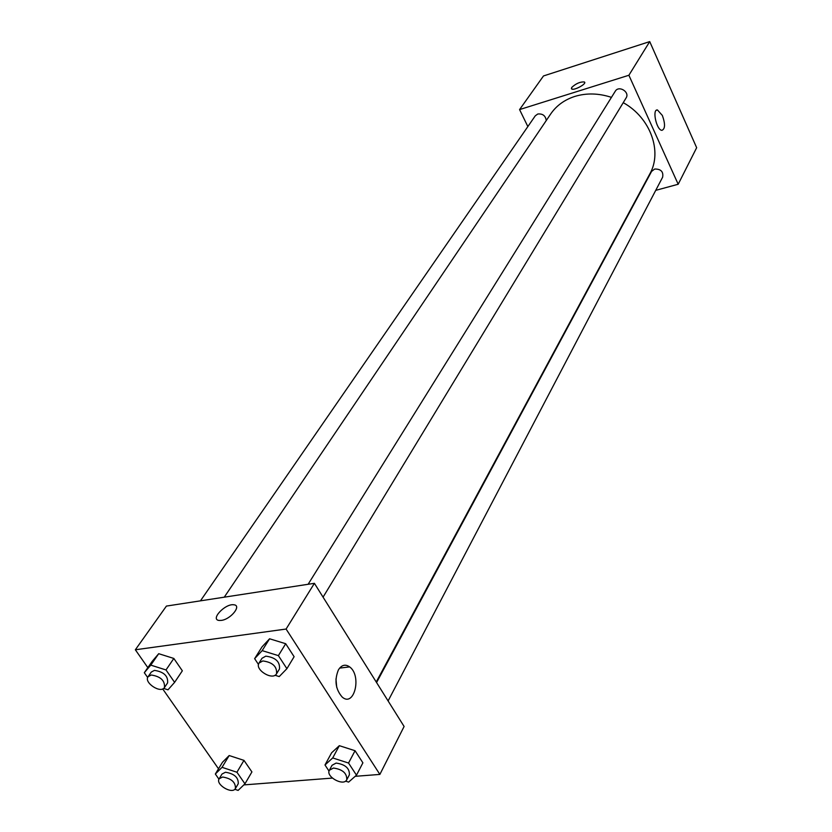 <?xml version="1.0" encoding="UTF-8"?>
<svg xmlns="http://www.w3.org/2000/svg" width="832" height="832" viewBox="0 0 832 832"><rect width="100%" height="100%" fill="white"/><g stroke="black" fill="none" stroke-linecap="round" stroke-linejoin="round"><path stroke-width="1.25" d="M527.852 126.578L519.574 109.585L543.494 75.951L649.719 41.6L696.654 147.711L678.184 184.257L655.741 190.351M662.355 115.461C665.361 123.947 665.226 128.898 661.95 130.333C656.562 130.374 651.872 109.054 657.446 109.959L662.355 115.461M519.574 109.585L628.888 75.254L649.719 41.6M628.888 75.254L678.184 184.257M584.657 82.274L584.407 81.994C580.237 81.661 576.004 83.481 571.709 87.464C576.004 83.481 580.237 81.661 584.407 81.994C587.298 83.595 573.955 90.886 571.678 88.951L571.709 87.454L571.428 88.67M323.066 597.147L626.111 97.926C630.074 92.009 618.758 85.041 615.264 91.239L308.121 584.282M546.25 120.536C545.542 115.69 542.714 113.526 537.774 114.015L535.278 115.814L200.45 600.85M388.097 700.939L662.636 177.185C663.562 171.673 660.91 168.958 654.67 169.031L651.581 171.413L376.574 682.542M611.458 97.365C598.749 93.205 586.56 92.882 574.881 96.408C564.481 99.767 556.4 105.643 550.659 114.026L224.245 597.189M376.23 682.001L649.782 173.982C662.636 151.642 650.447 117.603 623.23 102.669M147.836 667.638L135.346 649.771L166.421 606.081L314.402 583.315L404.102 726.482L379.87 774.415L355.181 776.318M162.698 688.917L218.514 768.799M269.578 638.778L262.059 646.828L269.578 638.778L285.698 643.718L269.578 638.778L262.163 650.624L278.387 655.626L286.905 668.678L279.23 676.572L274.986 675.251M294.112 656.708L285.698 643.718L294.112 656.708L286.905 668.678M339.331 745.68L331.625 752.762L339.331 745.68L355.056 750.724L339.331 745.68L332.717 757.942L348.546 763.038L356.481 775.185L348.608 782.111L345.54 781.113M362.898 762.819L355.056 750.724L362.898 762.819L356.481 775.185M229.185 755.539L222.487 762.247L229.185 755.539L243.974 760.375L229.185 755.539L222.04 767.333L236.922 772.242L244.951 783.827L238.118 790.4L234.78 789.287M251.919 771.93L243.974 760.375L251.919 771.93L244.951 783.827M135.346 649.771L286.094 629.044L379.87 774.415M332.353 778.086L243.828 784.909M158.714 653.692L152.246 661.294L158.714 653.692L173.836 658.445L158.714 653.692L150.779 665.122L166.005 669.947L174.606 682.354L167.991 689.811L163.623 688.407M182.343 670.81L173.836 658.445L182.343 670.81L174.606 682.354M338.395 669.906C341.578 664.924 345.332 663.915 349.648 666.9C362.014 675.667 354.297 707.772 342.181 697.05C335.525 689.322 334.256 680.274 338.395 669.906M286.094 629.044L314.402 583.315M221.291 620.402L219.222 620.454C209.799 619.736 225.306 603.262 233.854 604.791C242.008 605.332 230.797 619.372 221.291 620.402C230.797 619.382 242.018 605.332 233.865 604.802C225.306 603.273 209.81 619.736 219.232 620.464M336.721 687.346L335.951 678.922M258.502 664.498L254.634 658.653L262.163 650.624M276.546 673.785L279.479 668.959C280.124 661.721 275.558 657.457 265.793 656.146L262.028 658.268L259.043 663.062C254.374 669.666 272.761 680.94 276.546 673.785C277.181 666.546 272.605 662.272 262.808 660.941L259.043 663.062M254.634 658.653L262.059 646.828M278.387 655.626L285.698 643.718M329.046 771.129L324.99 764.982L332.717 757.942M346.767 779.771L349.388 774.79C349.669 768.29 345.238 764.39 336.097 763.079L332.041 765.284L329.378 770.245C325.416 776.63 343.678 786.646 346.767 779.771C347.048 773.271 342.607 769.361 333.434 768.04L329.378 770.245M324.99 764.982L331.625 752.762M348.546 763.038L355.056 750.724M147.68 677.508L144.31 672.703L150.779 665.122M164.455 687.554L167.596 682.895C168.23 676 163.842 671.83 154.44 670.374L151.289 672.069L148.096 676.697C143.53 682.51 160.722 693.909 164.455 687.554C165.079 680.659 160.67 676.478 151.247 675.002L148.096 676.697M144.31 672.703L152.246 661.294M166.005 669.947L173.836 658.445M218.951 779.178L215.342 774.02L222.04 767.333M235.414 788.538L238.243 783.734C238.555 777.504 234.302 773.677 225.462 772.242L222.019 774.03L219.149 778.804C215.218 784.472 232.294 794.695 235.414 788.538C235.716 782.309 231.442 778.461 222.591 777.015L219.149 778.804M215.342 774.02L222.487 762.247M236.922 772.242L243.974 760.375M657.446 109.959L656.334 110.292M349.648 666.9L339.633 668.096"/></g></svg>
